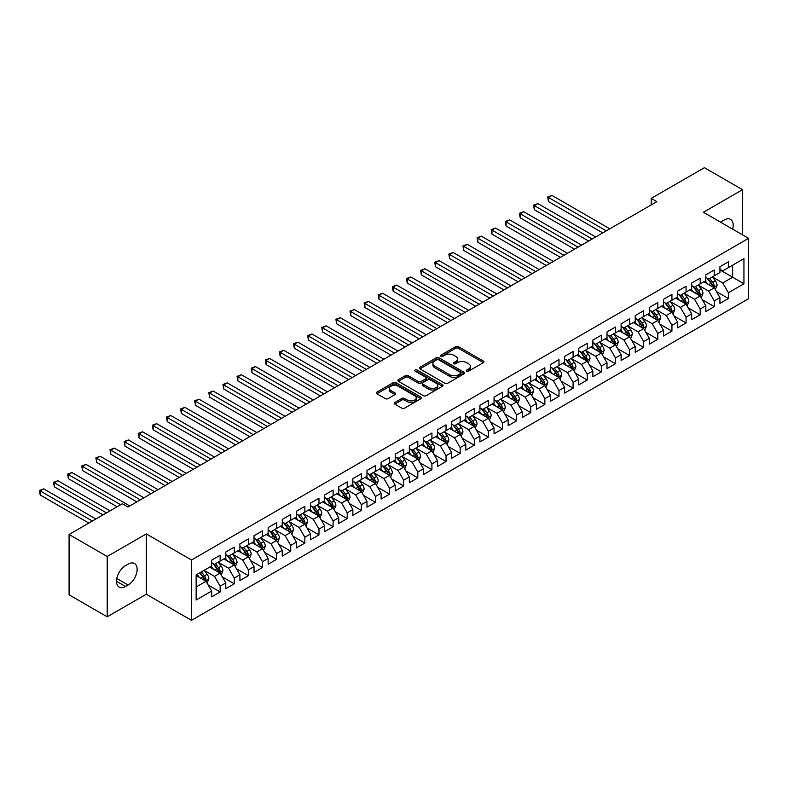<?xml version="1.0" encoding="UTF-8"?>
<svg xmlns="http://www.w3.org/2000/svg" width="788" height="788" viewBox="0 0 788 788"><rect width="100%" height="100%" fill="white"/><g stroke="black" fill="none" stroke-linecap="round" stroke-linejoin="round"><path stroke-width="1.18" d="M466.693 371.158A1.369 0.788 0 0 0 468.633 371.158L483.359 362.657A1.96 1.133 0 0 0 483.93 361.859A1.96 1.133 0 0 0 483.359 361.062L458.409 346.661A1.96 1.133 0 0 0 455.641 346.661L440.916 355.161A1.369 0.788 0 0 0 440.512 355.713A1.369 0.788 0 0 0 440.916 356.274A1.369 0.788 0 0 0 442.856 356.274L444.767 355.181A6.274 3.625 0 0 1 453.632 355.181L455.71 356.373A6.274 3.625 0 0 1 457.552 358.934A6.274 3.625 0 0 1 455.71 361.495L453.809 362.598A1.369 0.788 0 0 0 453.405 363.16A1.369 0.788 0 0 0 453.809 363.721A1.369 0.788 0 0 0 455.75 363.721L457.651 362.618A6.274 3.625 0 0 1 466.516 362.618L468.594 363.82A6.274 3.625 0 0 1 470.436 366.381A6.274 3.625 0 0 1 468.594 368.942L466.693 370.035A1.369 0.788 0 0 0 466.289 370.596A1.369 0.788 0 0 0 466.693 371.158L466.693 370.035M394.808 402.501A1.96 1.133 0 0 0 394.227 403.298A1.96 1.133 0 0 0 394.808 404.106L401.801 408.145A1.96 1.133 0 0 0 404.569 408.145L420.93 398.698A1.96 1.133 0 0 0 421.501 397.901A1.96 1.133 0 0 0 420.93 397.103L395.98 382.702A1.96 1.133 0 0 0 393.212 382.702L376.861 392.138A1.96 1.133 0 0 0 376.28 392.946A1.96 1.133 0 0 0 376.861 393.744L385.312 398.62A1.96 1.133 0 0 0 388.08 398.62L395.084 394.581A1.96 1.133 0 0 0 395.655 393.783A1.96 1.133 0 0 0 395.084 392.985L390.887 390.562A5.24 3.024 0 0 1 389.351 388.425A5.24 3.024 0 0 1 392.591 385.627A5.24 3.024 0 0 1 398.304 386.278L414.724 395.763A5.24 3.024 0 0 1 416.261 397.901A5.24 3.024 0 0 1 413.02 400.698A5.24 3.024 0 0 1 407.307 400.038L404.569 398.462A1.96 1.133 0 0 0 401.801 398.462L394.808 402.501L394.808 404.106M107.198 556.495L107.198 616.817L146.302 594.231L146.302 533.919L107.198 556.495L69.078 534.491L122.307 503.759L127.952 507.019L656.828 201.669L651.183 198.409L651.183 204.929M146.302 533.919L191.484 560.002L748.6 238.35L748.6 298.672L191.484 620.323L191.484 560.002M742.532 234.844L742.532 189.691L703.418 212.267L748.6 238.35M742.532 189.691L704.413 167.677L651.183 198.409M444.905 383.264A1.96 1.133 0 0 0 447.673 383.264L464.024 373.817A1.96 1.133 0 0 0 464.595 373.019A1.96 1.133 0 0 0 464.024 372.222L439.083 357.821A1.96 1.133 0 0 0 436.306 357.821L419.955 367.257A1.96 1.133 0 0 0 419.383 368.055A1.96 1.133 0 0 0 419.955 368.863L444.905 383.264M415.719 371.453A1.369 0.788 0 0 1 417.118 371.65L442.452 386.278L426.121 395.704A1.96 1.133 0 0 1 423.353 395.704L398.403 381.303L398.403 379.698A1.96 1.133 0 0 0 397.832 380.496A1.96 1.133 0 0 0 398.403 381.303M398.403 379.698L405.406 375.659A1.96 1.133 0 0 1 408.174 375.659L418.29 381.5A1.96 1.133 0 0 0 421.068 381.5L425.707 378.821A1.96 1.133 0 0 0 426.278 378.023A1.96 1.133 0 0 0 425.707 377.216L415.178 371.138A1.369 0.788 0 0 1 414.774 370.577A1.369 0.788 0 0 1 415.621 369.848A1.369 0.788 0 0 1 417.118 370.015L442.472 384.662A1.96 1.133 0 0 1 443.053 385.46A1.96 1.133 0 0 1 442.472 386.258L442.472 384.662M719.937 269.9L732.643 277.238L732.643 265.172L743.941 258.651L728.408 267.615L728.408 261.823L719.937 266.718L719.937 272.51L714.292 275.77L714.292 269.979L705.821 274.874L705.821 280.656L700.177 283.916L700.177 278.134L691.706 283.02L691.706 288.812L686.053 292.072L686.053 286.28L677.582 291.176L677.582 296.958L671.937 300.218L671.937 294.436L663.466 299.322L663.466 305.114L657.822 308.374L657.822 302.582L649.351 307.478L649.351 313.26L643.697 316.52L643.697 310.738L635.226 315.624L635.226 321.415L629.582 324.676L629.582 318.884L621.111 323.779L621.111 329.561L615.467 332.822L615.467 327.04L606.996 331.925L606.996 337.717L601.342 340.977L601.342 335.186L592.871 340.081L592.871 345.863L587.227 349.123L587.227 343.341L578.756 348.227L578.756 354.019L573.103 357.279L573.103 351.487L564.632 356.383L564.632 362.165L558.987 365.425L558.987 359.643L550.516 364.529L550.516 370.321L544.872 373.581L544.872 367.789L536.401 372.685L536.401 378.476L530.748 381.737L530.748 375.945L522.277 380.84L522.277 386.622L516.632 389.883L516.632 384.101L508.161 388.986L508.161 394.778L502.517 398.038L502.517 392.247L494.046 397.142L494.046 402.924L488.393 406.184L488.393 400.402L479.922 405.288L479.922 411.08L474.277 414.34L474.277 408.548L465.806 413.444L465.806 419.226L460.162 422.486L460.162 416.704L451.691 421.59L451.691 427.382L446.038 430.642L446.038 424.85L437.567 429.746L437.567 435.528L431.923 438.788L431.923 433.006L423.451 437.892L423.451 443.683L417.807 446.944L417.807 441.152L409.336 446.047L409.336 451.829L403.683 455.09L403.683 449.308L395.212 454.193L395.212 459.985L389.567 463.245L389.567 457.454L381.096 462.349L381.096 468.131L375.452 471.391L375.452 465.609L366.981 470.495L366.981 476.287L361.328 479.547L361.328 473.755L352.857 478.651L352.857 484.443L347.212 487.703L347.212 481.911L338.741 486.797L338.741 492.589L333.097 495.849L333.097 490.057L324.626 494.953L324.626 500.744L318.973 504.005L318.973 498.213L310.502 503.108L310.502 508.89L304.858 512.151L304.858 506.369L296.386 511.254L296.386 517.046L290.733 520.307L290.733 514.515L282.262 519.41L282.262 525.192L276.618 528.452L276.618 522.671L268.147 527.556L268.147 533.348L262.502 536.608L262.502 530.817L254.031 535.712L254.031 541.494L248.378 544.754L248.378 538.972L239.907 543.858L239.907 549.65L234.263 552.91L234.263 547.118L225.792 552.014L225.792 557.796L220.148 561.056L220.148 555.274L211.677 560.16L211.677 565.951L196.143 574.915L196.143 600.023L211.677 591.059L206.023 581.278L196.143 575.565M743.941 258.651L743.941 283.759L728.408 292.722L722.763 282.941L712.529 277.031M716.479 291.619L728.408 298.504L728.408 292.722M728.408 298.504L719.937 303.4L719.937 297.608L714.292 300.868L708.648 291.087L698.404 285.177M702.364 299.775L714.292 306.66L714.292 300.868M714.292 306.66L705.821 311.546L705.821 305.764L700.177 309.024L694.524 299.243L684.289 293.333M688.239 307.921L700.177 314.816L700.177 309.024M700.177 314.816L691.706 319.701L691.706 313.91L686.053 317.17L680.408 307.389L670.174 301.479M674.124 316.077L686.053 322.962L686.053 317.17M686.053 322.962L677.582 327.857L677.582 322.065L671.937 325.326L666.293 315.545L656.049 309.635M660.009 324.223L671.937 331.118L671.937 325.326M671.937 331.118L663.466 336.003L663.466 330.221L657.822 333.482L652.168 323.701L641.934 317.791M645.884 332.378L657.822 339.264L657.822 333.482M657.822 339.264L649.351 344.159L649.351 338.367L643.697 341.628L638.053 331.846L627.819 325.936M631.769 340.524L643.697 347.419L643.697 341.628M643.697 347.419L635.226 352.305L635.226 346.523L629.582 349.783L623.938 340.002L613.694 334.092M617.654 348.68L629.582 355.565L629.582 349.783M629.582 355.565L621.111 360.461L621.111 354.669L615.467 357.929L609.813 348.148L599.579 342.238M603.529 356.826L615.467 363.721L615.467 357.929M615.467 363.721L606.996 368.607L606.996 362.825L601.342 366.085L595.698 356.304L585.464 350.394M589.414 364.982L601.342 371.867L601.342 366.085M601.342 371.867L592.871 376.762L592.871 370.971L587.227 374.231L581.574 364.45L571.339 358.54M575.299 373.138L587.227 380.023L587.227 374.231M587.227 380.023L578.756 384.908L578.756 379.126L573.103 382.387L567.458 372.606L557.224 366.696M561.174 381.284L573.103 388.169L573.103 382.387M573.103 388.169L564.632 393.064L564.632 387.272L558.987 390.533L553.343 380.752L543.109 374.842M547.059 389.439L558.987 396.325L558.987 390.533M558.987 396.325L550.516 401.21L550.516 395.428L544.872 398.689L539.219 388.908L528.984 382.998M532.944 397.585L544.872 404.471L544.872 398.689M544.872 404.471L536.401 409.366L536.401 403.574L530.748 406.835L525.104 397.054L514.869 391.144M518.819 405.741L530.748 412.626L530.748 406.835M530.748 412.626L522.277 417.512L522.277 411.73L516.632 414.99L510.988 405.209L500.754 399.299M504.704 413.887L516.632 420.772L516.632 414.99M516.632 420.772L508.161 425.668L508.161 419.876L502.517 423.136L496.864 413.355L486.629 407.445M490.589 422.043L502.517 428.928L502.517 423.136M502.517 428.928L494.046 433.824L494.046 428.032L488.393 431.292L482.749 421.511L472.514 415.601M476.464 430.189L488.393 437.084L488.393 431.292M488.393 437.084L479.922 441.969L479.922 436.188L474.277 439.448L468.633 429.657L458.389 423.757M462.349 438.345L474.277 445.23L474.277 439.448M474.277 445.23L465.806 450.125L465.806 444.334L460.162 447.594L454.509 437.813L444.274 431.903M448.234 446.491L460.162 453.386L460.162 447.594M460.162 453.386L451.691 458.271L451.691 452.489L446.038 455.75L440.394 445.969L430.159 440.059M434.109 454.646L446.038 461.532L446.038 455.75M446.038 461.532L437.567 466.427L437.567 460.635L431.923 463.896L426.278 454.115L416.034 448.205M419.994 462.792L431.923 469.687L431.923 463.896M431.923 469.687L423.451 474.573L423.451 468.791L417.807 472.051L412.154 462.27L401.919 456.36M405.869 470.948L417.807 477.833L417.807 472.051M417.807 477.833L409.336 482.729L409.336 476.937L403.683 480.197L398.038 470.416L387.804 464.506M391.754 479.104L403.683 485.989L403.683 480.197M403.683 485.989L395.212 490.875L395.212 485.093L389.567 488.353L383.923 478.572L373.679 472.662M377.639 487.25L389.567 494.135L389.567 488.353M389.567 494.135L381.096 499.031L381.096 493.239L375.452 496.499L369.799 486.718L359.564 480.808M363.514 495.406L375.452 502.291L375.452 496.499M375.452 502.291L366.981 507.176L366.981 501.395L361.328 504.655L355.684 494.874L345.449 488.964M349.399 503.552L361.328 510.437L361.328 504.655M361.328 510.437L352.857 515.332L352.857 509.54L347.212 512.801L341.568 503.02L331.324 497.11M335.284 511.707L347.212 518.593L347.212 512.801M347.212 518.593L338.741 523.478L338.741 517.696L333.097 520.957L327.444 511.176L317.209 505.266M321.159 519.853L333.097 526.739L333.097 520.957M333.097 526.739L324.626 531.634L324.626 525.842L318.973 529.103L313.329 519.322L303.094 513.412M307.044 528.009L318.973 534.894L318.973 529.103M318.973 534.894L310.502 539.79L310.502 533.998L304.858 537.258L299.204 527.477L288.969 521.567M292.929 536.155L304.858 543.05L304.858 537.258M304.858 543.05L296.386 547.936L296.386 542.144L290.733 545.414L285.089 535.623L274.854 529.713M278.804 544.311L290.733 551.196L290.733 545.414M290.733 551.196L282.262 556.092L282.262 550.3L276.618 553.56L270.974 543.779L260.739 537.869M264.689 552.457L276.618 559.352L276.618 553.56M276.618 559.352L268.147 564.238L268.147 558.456L262.502 561.716L256.849 551.935L246.614 546.025M250.574 560.613L262.502 567.498L262.502 561.716M262.502 567.498L254.031 572.393L254.031 566.602L248.378 569.862L242.734 560.081L232.499 554.171M236.449 568.759L248.378 575.654L248.378 569.862M248.378 575.654L239.907 580.539L239.907 574.757L234.263 578.018L228.618 568.237L218.384 562.327M222.334 576.915L234.263 583.8L234.263 578.018M234.263 583.8L225.792 588.695L225.792 582.903L220.148 586.164L214.494 576.383L204.259 570.473M208.219 585.06L220.148 591.955L220.148 586.164M220.148 591.955L211.677 596.841L211.677 591.059M211.677 562.691L214.494 564.316L220.148 561.056M196.143 586.981L206.023 581.278M225.792 554.535L228.618 556.17L234.263 552.91M214.494 576.383L220.148 573.122L209.697 567.094M225.792 582.903L220.148 573.122M239.907 546.389L242.734 548.015L248.378 544.754M228.618 568.237L234.263 564.976L223.812 558.938M239.907 574.757L234.263 564.976M254.031 538.234L256.849 539.869L262.502 536.608M242.734 560.081L248.378 556.82L237.937 550.792M254.031 566.602L248.378 556.82M268.147 530.088L270.974 531.713L276.618 528.452M256.849 551.935L262.502 548.675L252.052 542.636M268.147 558.456L262.502 548.675M282.262 521.932L285.089 523.567L290.733 520.307M270.974 543.779L276.618 540.519L266.167 534.491M282.262 550.3L276.618 540.519M296.386 513.786L299.204 515.411L304.858 512.151M285.089 535.623L290.733 532.363L280.292 526.335M296.386 542.144L290.733 532.363M310.502 505.63L313.329 507.265L318.973 504.005M299.204 527.477L304.858 524.217L294.407 518.189M310.502 533.998L304.858 524.217M324.626 497.484L327.444 499.109L333.097 495.849M313.329 519.322L318.973 516.061L308.522 510.033M324.626 525.842L318.973 516.061M338.741 489.328L341.568 490.963L347.212 487.703M327.444 511.176L333.097 507.915L322.647 501.877M338.741 517.696L333.097 507.915M352.857 481.173L355.684 482.808L361.328 479.547M341.568 503.02L347.212 499.759L336.762 493.731M352.857 509.54L347.212 499.759M366.981 473.027L369.799 474.652L375.452 471.391M355.684 494.874L361.328 491.613L350.887 485.575M366.981 501.395L361.328 491.613M381.096 464.871L383.923 466.506L389.567 463.245M369.799 486.718L375.452 483.458L365.002 477.429M381.096 493.239L375.452 483.458M395.212 456.725L398.038 458.35L403.683 455.09M383.923 478.572L389.567 475.312L379.117 469.274M395.212 485.093L389.567 475.312M409.336 448.569L412.154 450.204L417.807 446.944M398.038 470.416L403.683 467.156L393.242 461.128M409.336 476.937L403.683 467.156M423.451 440.423L426.278 442.048L431.923 438.788M412.154 462.27L417.807 459.01L407.357 452.972M423.451 468.791L417.807 459.01M437.567 432.267L440.394 433.902L446.038 430.642M426.278 454.115L431.923 450.854L421.472 444.826M437.567 460.635L431.923 450.854M451.691 424.121L454.509 425.747L460.162 422.486M440.394 445.969L446.038 442.708L435.597 436.67M451.691 452.489L446.038 442.708M465.806 415.966L468.633 417.601L474.277 414.34M454.509 437.813L460.162 434.552L449.712 428.524M465.806 444.334L460.162 434.552M479.922 407.82L482.749 409.445L488.393 406.184M468.633 429.657L474.277 426.397L463.827 420.368M479.922 436.188L474.277 426.397M494.046 399.664L496.864 401.299L502.517 398.038M482.749 421.511L488.393 418.251L477.952 412.222M494.046 428.032L488.393 418.251M508.161 391.518L510.988 393.143L516.632 389.883M496.864 413.355L502.517 410.095L492.067 404.067M508.161 419.876L502.517 410.095M522.277 383.362L525.104 384.997L530.748 381.737M510.988 405.209L516.632 401.949L506.182 395.911M522.277 411.73L516.632 401.949M536.401 375.216L539.219 376.841L544.872 373.581M525.104 397.054L530.748 393.793L520.307 387.765M536.401 403.574L530.748 393.793M550.516 367.06L553.343 368.685L558.987 365.425M539.219 388.908L544.872 385.647L534.422 379.609M550.516 395.428L544.872 385.647M564.632 358.904L567.458 360.54L573.103 357.279M553.343 380.752L558.987 377.491L548.537 371.463M564.632 387.272L558.987 377.491M578.756 350.759L581.574 352.384L587.227 349.123M567.458 372.606L573.103 369.345L562.662 363.307M578.756 379.126L573.103 369.345M592.871 342.603L595.698 344.238L601.342 340.977M581.574 364.45L587.227 361.19L576.777 355.161M592.871 370.971L587.227 361.19M606.996 334.457L609.813 336.082L615.467 332.822M595.698 356.304L601.342 353.044L590.892 347.006M606.996 362.825L601.342 353.044M621.111 326.301L623.938 327.936L629.582 324.676M609.813 348.148L615.467 344.888L605.017 338.86M621.111 354.669L615.467 344.888M635.226 318.155L638.053 319.78L643.697 316.52M623.938 340.002L629.582 336.742L619.132 330.704M635.226 346.523L629.582 336.742M649.351 309.999L652.168 311.634L657.822 308.374M638.053 331.846L643.697 328.586L633.256 322.558M649.351 338.367L643.697 328.586M663.466 301.853L666.293 303.478L671.937 300.218M652.168 323.701L657.822 320.43L647.372 314.402M663.466 330.221L657.822 320.43M677.582 293.697L680.408 295.333L686.053 292.072M666.293 315.545L671.937 312.284L661.487 306.256M677.582 322.065L671.937 312.284M691.706 285.551L694.524 287.177L700.177 283.916M680.408 307.389L686.053 304.129L675.611 298.1M691.706 313.91L686.053 304.129M705.821 277.396L708.648 279.031L714.292 275.77M694.524 299.243L700.177 295.983L689.727 289.945M705.821 305.764L700.177 295.983M719.937 269.25L722.763 270.875L728.408 267.615M708.648 291.087L714.292 287.827L703.842 281.799M719.937 297.608L714.292 287.827M69.078 534.491L69.078 594.802L107.198 616.817M146.302 594.231L191.484 620.323M722.763 282.941L732.643 277.238L743.941 283.759M732.653 229.15A12.775 7.378 120 0 0 730.565 219.379A12.775 7.378 120 0 0 724.172 220.01L721.631 221.477A12.775 7.378 120 0 0 720.567 222.167M125.548 565.626A12.775 7.378 120 0 0 117.205 576.885A12.775 7.378 120 0 0 119.165 587.129A12.775 7.378 120 0 0 125.548 586.489L128.089 585.021A12.775 7.378 120 0 0 136.442 573.763A12.775 7.378 120 0 0 134.482 563.528A12.775 7.378 120 0 0 128.089 564.159L125.548 565.626M467.245 371.355L468.594 370.567A6.274 3.625 0 0 0 470.436 368.006L470.436 366.381M457.552 358.934L457.552 360.569A6.274 3.625 0 0 1 455.71 363.13L454.351 363.908M483.359 361.062L483.359 362.657L458.409 348.286A1.96 1.133 0 0 0 455.641 348.286L441.467 356.471M464.004 373.837L439.083 359.446A1.96 1.133 0 0 0 436.306 359.446L419.984 368.873M460.556 373.581A1.369 0.788 0 0 0 460.96 373.019A1.369 0.788 0 0 0 460.556 372.458L438.67 359.82A1.369 0.788 0 0 0 436.729 359.82L434.72 360.973A6.274 3.625 0 0 0 432.878 363.534A6.274 3.625 0 0 0 434.72 366.095L449.682 374.743A6.274 3.625 0 0 0 458.547 374.743L460.556 373.581L460.556 375.206A1.369 0.788 0 0 0 460.96 374.645L460.96 373.019M432.878 363.534L432.878 365.169A6.274 3.625 0 0 0 434.72 367.73L434.72 366.095M460.556 375.206L458.547 376.369A6.274 3.625 0 0 1 449.682 376.369L434.72 367.73M398.433 381.313L405.406 377.294L405.406 375.659M426.278 378.023L426.278 379.649A1.96 1.133 0 0 1 425.707 380.446L421.068 383.135A1.96 1.133 0 0 1 418.29 383.135L408.174 377.294A1.96 1.133 0 0 0 405.406 377.294M428.79 387.558A5.24 3.024 0 0 0 434.503 388.218A5.24 3.024 0 0 0 437.744 385.421A5.24 3.024 0 0 0 436.207 383.283L430.415 379.944A1.96 1.133 0 0 0 427.648 379.944L423.008 382.623A1.96 1.133 0 0 0 422.427 383.421A1.96 1.133 0 0 0 423.008 384.219L428.79 387.558L428.79 389.193A5.24 3.024 0 0 0 434.503 389.843A5.24 3.024 0 0 0 437.744 387.056L437.744 385.421M422.427 383.421L422.427 385.046A1.96 1.133 0 0 0 423.008 385.854L423.008 384.219M428.79 389.193L423.008 385.854M416.261 397.901L416.261 399.536A5.24 3.024 0 0 1 413.02 402.333A5.24 3.024 0 0 1 407.307 401.673L404.569 400.097A1.96 1.133 0 0 0 401.801 400.097L394.827 404.116M389.351 388.425L389.351 390.05A5.24 3.024 0 0 0 390.887 392.188L390.887 390.562M395.054 394.601L390.887 392.188M420.9 398.718L395.98 384.327A1.96 1.133 0 0 0 393.212 384.327L376.881 393.754L376.861 392.138M715.337 289.639L717.09 285.364A5.289 3.054 -120 0 0 715.396 280.863L712.401 276.864M707.624 283.976L705.339 280.932M609.813 228.816L551.974 195.424L548.438 197.453L548.438 201.531L602.751 232.893M713.298 287.256L714.233 285.591A5.289 3.054 -120 0 0 712.716 282.409L709.712 278.41M708.008 278.656L711.712 283.601A2.699 1.556 60 0 1 712.194 284.419L714.233 285.591M707.072 278.125L711.022 283.394A5.289 3.054 60 0 1 712.539 286.576L712.648 286.881M548.438 201.531L547.67 197.01L606.287 230.854M547.67 197.01L551.974 195.424M701.221 297.795L702.965 293.52A5.289 3.054 -120 0 0 701.281 289.019L698.276 285.01M693.499 292.131L691.224 289.088M595.698 236.961L537.849 203.57L534.323 205.609L534.323 209.687L588.636 241.039M699.173 295.401L700.108 293.747A5.289 3.054 -120 0 0 698.601 290.565L695.597 286.556M693.883 286.812L697.587 291.757A2.699 1.556 60 0 1 698.079 292.575L700.108 293.747M692.957 286.271L696.907 291.54A5.289 3.054 60 0 1 698.414 294.722L698.523 295.027M534.323 209.687L533.545 205.156L592.162 239M533.545 205.156L537.849 203.57M687.097 305.941L688.85 301.666A5.289 3.054 -120 0 0 687.166 297.165L684.161 293.166M679.384 300.277L677.099 297.234M581.574 245.117L523.734 211.726L520.208 213.765L520.208 217.833L574.521 249.195M685.058 303.557L685.993 301.893A5.289 3.054 -120 0 0 684.476 298.711L681.482 294.712M679.768 294.958L683.472 299.903A2.699 1.556 60 0 1 683.964 300.721L685.993 301.893M678.832 294.426L682.782 299.696A5.289 3.054 60 0 1 684.299 302.878L684.408 303.183M520.208 217.833L519.43 213.312L578.047 247.156M519.43 213.312L523.734 211.726M672.982 314.097L674.735 309.822A5.289 3.054 -120 0 0 673.041 305.32L670.046 301.311M665.269 308.433L662.984 305.389M567.458 253.273L509.619 219.872L506.083 221.911L506.083 225.989L560.396 257.341M670.943 311.713L671.878 310.048A5.289 3.054 -120 0 0 670.361 306.867L667.357 302.858M665.653 303.114L669.357 308.059A2.699 1.556 60 0 1 669.839 308.876L671.878 310.048M664.717 302.572L668.667 307.842A5.289 3.054 60 0 1 670.184 311.024L670.293 311.329M506.083 225.989L505.315 221.467L563.932 255.302M505.315 221.467L509.619 219.872M658.866 322.243L660.61 317.978A5.289 3.054 -120 0 0 658.926 313.466L655.921 309.467M651.144 316.579L648.869 313.535M553.343 261.419L495.494 228.028L491.968 230.066L491.968 234.134L546.281 265.497M656.818 319.859L657.753 318.194A5.289 3.054 -120 0 0 656.246 315.013L653.242 311.014M651.528 311.26L655.232 316.205A2.699 1.556 60 0 1 655.724 317.022L657.753 318.194M650.602 310.728L654.552 315.998A5.289 3.054 60 0 1 656.059 319.179L656.168 319.485M491.968 234.134L491.19 229.613L549.807 263.458M491.19 229.613L495.494 228.028M644.742 330.399L646.495 326.124A5.289 3.054 -120 0 0 644.811 321.622L641.806 317.613M637.029 324.735L634.744 321.691M539.219 269.575L481.379 236.173L477.853 238.212L477.853 242.29L532.166 273.643M642.703 328.015L643.638 326.35A5.289 3.054 -120 0 0 642.121 323.169L639.127 319.16M637.413 319.416L641.117 324.361A2.699 1.556 60 0 1 641.609 325.178L643.638 326.35M636.477 318.874L640.427 324.144A5.289 3.054 60 0 1 641.944 327.325L642.053 327.631M477.853 242.29L477.075 237.769L535.692 271.614M477.075 237.769L481.379 236.173M630.627 338.544L632.38 334.279A5.289 3.054 -120 0 0 630.686 329.768L627.691 325.769M622.904 332.881L620.629 329.847M525.104 277.721L467.264 244.329L463.728 246.368L463.728 250.436L518.041 281.799M628.588 336.161L629.523 334.506A5.289 3.054 -120 0 0 628.006 331.315L625.002 327.315M623.298 327.562L627.002 332.506A2.699 1.556 60 0 1 627.484 333.324L629.523 334.506M622.362 327.03L626.312 332.3A5.289 3.054 60 0 1 627.829 335.481L627.928 335.786M463.728 250.436L462.95 245.915L521.577 279.76M462.95 245.915L467.264 244.329M616.511 346.7L618.255 342.425A5.289 3.054 -120 0 0 616.571 337.924L613.566 333.915M608.789 341.037L606.514 337.993M510.988 285.877L453.139 252.475L449.613 254.514L449.613 258.592L503.926 289.945M614.463 344.317L615.398 342.652A5.289 3.054 -120 0 0 613.891 339.47L610.887 335.471M609.173 335.718L612.877 340.662A2.699 1.556 60 0 1 613.369 341.48L615.398 342.652M608.247 335.176L612.197 340.446A5.289 3.054 60 0 1 613.704 343.627L613.813 343.932M449.613 258.592L448.835 254.071L507.452 287.916M448.835 254.071L453.139 252.475M602.387 354.846L604.14 350.581A5.289 3.054 -120 0 0 602.446 346.07L599.451 342.071M594.674 349.192L592.389 346.149M496.864 294.022L439.024 260.631L435.498 262.67L435.498 266.748L489.811 298.1M600.348 352.463L601.283 350.808A5.289 3.054 -120 0 0 599.766 347.626L596.772 343.617M595.058 343.864L598.762 348.808A2.699 1.556 60 0 1 599.254 349.636L601.283 350.808M594.122 343.332L598.072 348.601A5.289 3.054 60 0 1 599.589 351.783L599.698 352.088M435.498 266.748L434.72 262.217L493.337 296.061M434.72 262.217L439.024 260.631M588.272 363.002L590.025 358.727A5.289 3.054 -120 0 0 588.331 354.226L585.336 350.217M580.549 357.338L578.274 354.295M482.749 302.178L424.909 268.777L421.373 270.816L421.373 274.894L475.686 306.256M586.233 360.618L587.168 358.954A5.289 3.054 -120 0 0 585.651 355.772L582.647 351.773M580.943 352.019L584.647 356.964A2.699 1.556 60 0 1 585.129 357.782L587.168 358.954M580.007 351.478L583.957 356.747A5.289 3.054 60 0 1 585.474 359.929L585.573 360.244M421.373 274.894L420.595 270.373L479.222 304.217M420.595 270.373L424.909 268.777M574.156 371.148L575.9 366.883A5.289 3.054 -120 0 0 574.216 362.372L571.211 358.373M566.434 365.494L564.159 362.45M468.633 310.324L410.784 276.933L407.258 278.972L407.258 283.05L461.571 314.402M572.108 368.764L573.043 367.109A5.289 3.054 -120 0 0 571.527 363.928L568.532 359.919M566.818 360.165L570.522 365.11A2.699 1.556 60 0 1 571.014 365.937L573.043 367.109M565.892 359.633L569.832 364.903A5.289 3.054 60 0 1 571.349 368.085L571.458 368.39M407.258 283.05L406.48 278.519L465.097 312.363M406.48 278.519L410.784 276.933M560.032 379.304L561.785 375.029A5.289 3.054 -120 0 0 560.091 370.527L557.096 366.519M552.319 373.64L550.034 370.596M454.509 318.48L396.669 285.079L393.143 287.118L393.143 291.196L447.456 322.558M557.993 376.92L558.928 375.255A5.289 3.054 -120 0 0 557.411 372.074L554.417 368.075M552.703 368.321L556.407 373.266A2.699 1.556 60 0 1 556.899 374.083L558.928 375.255M551.767 367.779L555.717 373.049A5.289 3.054 60 0 1 557.234 376.24L557.343 376.546M393.143 291.196L392.365 286.674L450.982 320.519M392.365 286.674L396.669 285.079M545.917 387.46L547.67 383.185A5.289 3.054 -120 0 0 545.976 378.673L542.981 374.674M538.194 381.796L535.919 378.752M440.394 326.626L382.554 293.234L379.018 295.273L379.018 299.351L433.331 330.704M543.878 385.066L544.813 383.411A5.289 3.054 -120 0 0 543.296 380.23L540.292 376.221M538.578 376.477L542.292 381.422A2.699 1.556 60 0 1 542.774 382.239L544.813 383.411M537.652 375.935L541.602 381.205A5.289 3.054 60 0 1 543.119 384.386L543.218 384.692M379.018 299.351L378.24 294.82L436.867 328.665M378.24 294.82L382.554 293.234M531.792 395.606L533.545 391.331A5.289 3.054 -120 0 0 531.861 386.829L528.856 382.82M524.079 389.942L521.804 386.898M426.278 334.782L368.429 301.39L364.903 303.419L364.903 307.497L419.216 338.86M529.753 393.222L530.688 391.557A5.289 3.054 -120 0 0 529.172 388.376L526.177 384.377M524.463 384.623L528.167 389.567A2.699 1.556 60 0 1 528.659 390.385L530.688 391.557M523.537 384.091L527.477 389.351A5.289 3.054 60 0 1 528.994 392.542L529.103 392.848M364.903 307.497L364.125 302.976L422.742 336.821M364.125 302.976L368.429 301.39M517.677 403.761L519.43 399.486A5.289 3.054 -120 0 0 517.736 394.975L514.741 390.976M509.964 398.098L507.679 395.054M412.154 342.928L354.314 309.536L350.788 311.575L350.788 315.653L405.101 347.006M515.638 401.368L516.573 399.713A5.289 3.054 -120 0 0 515.056 396.531L512.062 392.522M510.348 392.779L514.052 397.723A2.699 1.556 60 0 1 514.544 398.541L516.573 399.713M509.412 392.237L513.362 397.507A5.289 3.054 60 0 1 514.879 400.688L514.988 400.994M350.788 315.653L350.01 311.122L408.627 344.967M350.01 311.122L354.314 309.536M503.562 411.907L505.305 407.632A5.289 3.054 -120 0 0 503.621 403.131L500.626 399.132M495.839 406.244L493.564 403.2M398.038 351.084L340.199 317.692L336.663 319.731L336.663 323.799L390.976 355.161M501.513 409.524L502.449 407.859A5.289 3.054 -120 0 0 500.941 404.677L497.937 400.678M496.223 400.925L499.927 405.869A2.699 1.556 60 0 1 500.419 406.687L502.449 407.859M495.297 400.393L499.247 405.662A5.289 3.054 60 0 1 500.754 408.844L500.863 409.149M336.663 323.799L335.885 319.278L394.512 353.123M335.885 319.278L340.199 317.692M489.437 420.063L491.19 415.788A5.289 3.054 -120 0 0 489.506 411.287L486.501 407.278M481.724 414.399L479.449 411.356M383.923 359.239L326.074 325.838L322.548 327.877L322.548 331.955L376.861 363.307M487.398 417.67L488.333 416.015A5.289 3.054 -120 0 0 486.817 412.833L483.822 408.824M482.108 409.08L485.812 414.025A2.699 1.556 60 0 1 486.304 414.843L488.333 416.015M481.182 408.539L485.122 413.808A5.289 3.054 60 0 1 486.639 416.99L486.748 417.295M322.548 331.955L321.77 327.434L380.387 361.268M321.77 327.434L326.074 325.838M475.322 428.209L477.075 423.944A5.289 3.054 -120 0 0 475.381 419.433L472.386 415.434M467.609 422.545L465.324 419.502M369.799 367.385L311.959 333.994L308.423 336.033L308.423 340.101L362.746 371.463M473.283 425.825L474.218 424.161A5.289 3.054 -120 0 0 472.701 420.979L469.707 416.98M467.993 417.226L471.697 422.171A2.699 1.556 60 0 1 472.189 422.989L474.218 424.161M467.057 416.694L471.007 421.964A5.289 3.054 60 0 1 472.524 425.146L472.633 425.451M308.423 340.101L307.655 335.58L366.272 369.424M307.655 335.58L311.959 333.994M461.207 436.365L462.95 432.09A5.289 3.054 -120 0 0 461.266 427.589L458.271 423.58M453.484 430.701L451.209 427.657M355.684 375.541L297.834 342.14L294.308 344.179L294.308 348.257L348.621 379.609M459.158 433.981L460.094 432.316A5.289 3.054 -120 0 0 458.586 429.135L455.582 425.126M453.868 425.382L457.572 430.327A2.699 1.556 60 0 1 458.064 431.144L460.094 432.316M452.942 424.84L456.892 430.11A5.289 3.054 60 0 1 458.399 433.292L458.508 433.597M294.308 348.257L293.53 343.735L352.147 377.58M293.53 343.735L297.834 342.14M447.082 444.511L448.835 440.246A5.289 3.054 -120 0 0 447.151 435.734L444.146 431.735M439.369 438.847L437.084 435.803M341.559 383.687L283.719 350.296L280.193 352.334L280.193 356.403L334.506 387.765M445.043 442.127L445.978 440.462A5.289 3.054 -120 0 0 444.462 437.281L441.467 433.282M439.753 433.528L443.457 438.473A2.699 1.556 60 0 1 443.949 439.29L445.978 440.462M438.827 432.996L442.767 438.266A5.289 3.054 60 0 1 444.284 441.447L444.393 441.753M280.193 356.403L279.415 351.881L338.032 385.726M279.415 351.881L283.719 350.296M432.967 452.667L434.72 448.392A5.289 3.054 -120 0 0 433.026 443.89L430.031 439.881M425.254 447.003L422.969 443.959M327.444 391.843L269.604 358.441L266.068 360.48L266.068 364.558L320.381 395.911M430.928 450.283L431.863 448.618A5.289 3.054 -120 0 0 430.346 445.437L427.342 441.428M425.638 441.684L429.342 446.629A2.699 1.556 60 0 1 429.824 447.446L431.863 448.618M424.702 441.142L428.652 446.412A5.289 3.054 60 0 1 430.169 449.593L430.278 449.899M266.068 364.558L265.3 360.037L323.917 393.882M265.3 360.037L269.604 358.441M418.852 460.813L420.595 456.548A5.289 3.054 -120 0 0 418.911 452.036L415.906 448.037M411.129 455.159L408.854 452.115M313.329 399.989L255.479 366.597L251.953 368.636L251.953 372.714L306.266 404.067M416.803 458.429L417.739 456.774A5.289 3.054 -120 0 0 416.231 453.583L413.227 449.584M411.513 449.83L415.217 454.774A2.699 1.556 60 0 1 415.709 455.592L417.739 456.774M410.587 449.298L414.537 454.568A5.289 3.054 60 0 1 416.044 457.749L416.153 458.055M251.953 372.714L251.175 368.183L309.792 402.028M251.175 368.183L255.479 366.597M404.727 468.968L406.48 464.693A5.289 3.054 -120 0 0 404.796 460.192L401.791 456.183M397.014 463.305L394.729 460.261M299.204 408.145L241.364 374.743L237.838 376.782L237.838 380.86L292.151 412.222M402.688 466.585L403.623 464.92A5.289 3.054 -120 0 0 402.107 461.738L399.112 457.739M397.398 457.986L401.102 462.93A2.699 1.556 60 0 1 401.594 463.748L403.623 464.92M396.462 457.444L400.412 462.714A5.289 3.054 60 0 1 401.929 465.895L402.038 466.21M237.838 380.86L237.06 376.339L295.677 410.184M237.06 376.339L241.364 374.743M390.612 477.114L392.365 472.849A5.289 3.054 -120 0 0 390.671 468.338L387.676 464.339M382.899 471.46L380.614 468.417M285.089 416.291L227.249 382.899L223.713 384.938L223.713 389.016L278.026 420.368M388.573 474.731L389.508 473.076A5.289 3.054 -120 0 0 387.991 469.894L384.987 465.885M383.283 466.132L386.987 471.076A2.699 1.556 60 0 1 387.469 471.904L389.508 473.076M382.347 465.6L386.297 470.869A5.289 3.054 60 0 1 387.814 474.051L387.923 474.356M223.713 389.016L222.945 384.485L281.562 418.329M222.945 384.485L227.249 382.899M376.497 485.27L378.24 480.995A5.289 3.054 -120 0 0 376.556 476.494L373.551 472.485M368.774 479.606L366.499 476.563M270.974 424.446L213.124 391.045L209.598 393.084L209.598 397.162L263.911 428.524M374.448 482.886L375.384 481.222A5.289 3.054 -120 0 0 373.876 478.04L370.872 474.041M369.158 474.287L372.862 479.232A2.699 1.556 60 0 1 373.354 480.05L375.384 481.222M368.232 473.746L372.182 479.015A5.289 3.054 60 0 1 373.689 482.197L373.798 482.512M209.598 397.162L208.82 392.641L267.437 426.485M208.82 392.641L213.124 391.045M362.372 493.416L364.125 489.151A5.289 3.054 -120 0 0 362.441 484.64L359.436 480.641M354.659 487.762L352.374 484.719M256.849 432.592L199.009 399.201L195.483 401.24L195.483 405.318L249.796 436.67M360.333 491.032L361.268 489.378A5.289 3.054 -120 0 0 359.752 486.196L356.757 482.187M355.043 482.433L358.747 487.388A2.699 1.556 60 0 1 359.239 488.205L361.268 489.378M354.108 481.901L358.057 487.171A5.289 3.054 60 0 1 359.574 490.353L359.683 490.658M195.483 405.318L194.705 400.787L253.322 434.631M194.705 400.787L199.009 399.201M348.257 501.572L350.01 497.297A5.289 3.054 -120 0 0 348.316 492.796L345.321 488.787M340.534 495.908L338.259 492.864M242.734 440.748L184.894 407.357L181.358 409.386L181.358 413.464L235.671 444.826M346.218 499.188L347.153 497.524A5.289 3.054 -120 0 0 345.636 494.342L342.632 490.343M340.928 490.589L344.632 495.534A2.699 1.556 60 0 1 345.114 496.351L347.153 497.524M339.992 490.047L343.942 495.317A5.289 3.054 60 0 1 345.459 498.509L345.558 498.814M181.358 413.464L180.58 408.942L239.207 442.787M180.58 408.942L184.894 407.357M334.142 509.728L335.885 505.453A5.289 3.054 -120 0 0 334.201 500.941L331.196 496.942M326.419 504.064L324.144 501.02M228.618 448.894L170.769 415.503L167.243 417.541L167.243 421.619L221.556 452.972M332.093 507.334L333.029 505.679A5.289 3.054 -120 0 0 331.521 502.498L328.517 498.489M326.803 498.745L330.507 503.69A2.699 1.556 60 0 1 330.999 504.507L333.029 505.679M325.877 498.203L329.827 503.473A5.289 3.054 60 0 1 331.334 506.654L331.443 506.96M167.243 421.619L166.465 417.088L225.082 450.933M166.465 417.088L170.769 415.503M320.017 517.874L321.77 513.599A5.289 3.054 -120 0 0 320.086 509.097L317.081 505.098M312.304 512.21L310.019 509.166M214.494 457.05L156.654 423.658L153.128 425.687L153.128 429.765L207.441 461.128M317.978 515.49L318.913 513.825A5.289 3.054 -120 0 0 317.397 510.644L314.402 506.645M312.688 506.891L316.392 511.836A2.699 1.556 60 0 1 316.884 512.653L318.913 513.825M311.752 506.359L315.702 511.629A5.289 3.054 60 0 1 317.219 514.81L317.328 515.116M153.128 429.765L152.35 425.244L210.967 459.089M152.35 425.244L156.654 423.658M305.902 526.029L307.655 521.755A5.289 3.054 -120 0 0 305.961 517.253L302.966 513.244M298.179 520.366L295.904 517.322M200.379 465.206L142.539 431.804L139.003 433.843L139.003 437.921L193.316 469.274M303.863 523.636L304.798 521.981A5.289 3.054 -120 0 0 303.281 518.8L300.277 514.791M298.573 515.047L302.277 519.991A2.699 1.556 60 0 1 302.759 520.809L304.798 521.981M297.637 514.505L301.587 519.775A5.289 3.054 60 0 1 303.104 522.956L303.203 523.262M139.003 437.921L138.225 433.4L196.852 467.235M138.225 433.4L142.539 431.804M291.787 534.175L293.53 529.9A5.289 3.054 -120 0 0 291.846 525.399L288.841 521.4M284.064 528.512L281.789 525.468M186.263 473.352L128.414 439.96L124.888 441.999L124.888 446.067L179.201 477.429M289.738 531.792L290.674 530.127A5.289 3.054 -120 0 0 289.157 526.945L286.162 522.946M284.448 523.193L288.152 528.137A2.699 1.556 60 0 1 288.644 528.955L290.674 530.127M283.522 522.661L287.462 527.93A5.289 3.054 60 0 1 288.979 531.112L289.088 531.417M124.888 446.067L124.11 441.546L182.727 475.391M124.11 441.546L128.414 439.96M277.662 542.331L279.415 538.056A5.289 3.054 -120 0 0 277.721 533.555L274.726 529.546M269.949 536.667L267.664 533.624M172.139 481.507L114.299 448.106L110.773 450.145L110.773 454.223L165.086 485.575M275.623 539.947L276.558 538.283A5.289 3.054 -120 0 0 275.042 535.101L272.047 531.092M270.333 531.348L274.037 536.293A2.699 1.556 60 0 1 274.529 537.111L276.558 538.283M269.397 530.807L273.347 536.076A5.289 3.054 60 0 1 274.864 539.258L274.973 539.563M110.773 454.223L109.995 449.702L168.612 483.536M109.995 449.702L114.299 448.106M263.547 550.477L265.3 546.212A5.289 3.054 -120 0 0 263.606 541.701L260.611 537.702M255.824 544.813L253.549 541.77M158.024 489.653L100.184 456.262L96.648 458.301L96.648 462.369L150.961 493.731M261.508 548.093L262.443 546.429A5.289 3.054 -120 0 0 260.926 543.247L257.922 539.248M256.208 539.494L259.922 544.439A2.699 1.556 60 0 1 260.404 545.257L262.443 546.429M255.282 538.962L259.232 544.232A5.289 3.054 60 0 1 260.749 547.414L260.848 547.719M96.648 462.369L95.87 457.848L154.497 491.692M95.87 457.848L100.184 456.262M249.432 558.633L251.175 554.358A5.289 3.054 -120 0 0 249.491 549.857L246.486 545.848M241.709 552.969L239.434 549.925M143.909 497.809L86.059 464.408L82.533 466.447L82.533 470.525L136.846 501.877M247.383 556.249L248.319 554.585A5.289 3.054 -120 0 0 246.802 551.403L243.807 547.394M242.093 547.65L245.797 552.595A2.699 1.556 60 0 1 246.289 553.412L248.319 554.585M241.167 547.108L245.107 552.378A5.289 3.054 60 0 1 246.624 555.56L246.733 555.865M82.533 470.525L81.755 466.004L140.372 499.848M81.755 466.004L86.059 464.408M235.307 566.779L237.06 562.514A5.289 3.054 -120 0 0 235.366 558.002L232.371 554.003M227.594 561.125L225.309 558.081M129.784 505.955L71.944 472.564L68.418 474.603L68.418 478.671L117.077 506.773M233.268 564.395L234.203 562.74A5.289 3.054 -120 0 0 232.687 559.549L229.692 555.55M227.978 555.796L231.682 560.741A2.699 1.556 60 0 1 232.174 561.558L234.203 562.74M227.042 555.264L230.992 560.534A5.289 3.054 60 0 1 232.509 563.715L232.618 564.021M68.418 478.671L67.64 474.149L120.613 504.734M67.64 474.149L71.944 472.564M221.192 574.935L222.935 570.66A5.289 3.054 -120 0 0 221.251 566.158L218.256 562.149M213.469 569.271L211.194 566.227M110.025 510.851L57.829 480.71L54.293 482.749L54.293 486.826L102.962 514.919M219.153 572.551L220.079 570.886A5.289 3.054 -120 0 0 218.572 567.705L215.567 563.706M213.853 563.952L217.567 568.897A2.699 1.556 60 0 1 218.049 569.714L220.079 570.886M212.927 563.41L216.877 568.68A5.289 3.054 60 0 1 218.384 571.861L218.493 572.167M54.293 486.826L53.515 482.305L106.488 512.889M53.515 482.305L57.829 480.71M207.067 583.081L208.82 578.816A5.289 3.054 -120 0 0 207.136 574.304L204.131 570.305M199.354 577.427L197.079 574.383M95.9 518.996L43.704 488.865L40.178 490.904L40.178 494.982L88.847 523.074M205.028 580.697L205.963 579.042A5.289 3.054 -120 0 0 204.447 575.861L201.452 571.852M200.122 572.62L203.442 577.043A2.699 1.556 60 0 1 203.934 577.87L205.963 579.042M199.758 572.827L202.752 576.836A5.289 3.054 60 0 1 204.269 580.017L204.378 580.323M40.178 494.982L39.4 490.451L92.373 521.035M39.4 490.451L43.704 488.865M468.594 370.567L468.594 368.942M453.809 363.721L453.809 362.598M455.71 363.13L455.71 361.495M440.916 356.274L440.916 355.161M455.641 348.286L455.641 346.661M458.409 348.286L458.409 346.661M419.955 368.863L419.955 367.257M436.306 359.446L436.306 357.821M439.083 359.446L439.083 357.821M464.024 373.817L464.024 372.222M449.682 376.369L449.682 374.743M458.547 376.369L458.547 374.743M408.174 377.294L408.174 375.659M418.29 383.135L418.29 381.5M421.068 383.135L421.068 381.5M425.707 380.446L425.707 378.821M417.118 371.65L417.118 370.015M401.801 400.097L401.801 398.462M404.569 400.097L404.569 398.462M407.307 401.673L407.307 400.038M395.084 394.581L395.084 392.985M393.212 384.327L393.212 382.702M395.98 384.327L395.98 382.702M420.93 398.698L420.93 397.103M116.516 581.278L125.548 586.489M116.801 578.51L128.089 585.021M713.632 287.443L717.05 285.473M712.716 282.409L715.396 280.863M708.816 284.665L711.022 283.394M699.508 295.599L702.935 293.619M698.601 290.565L701.281 289.019M694.691 292.821L696.907 291.54M685.393 303.754L688.81 301.774M684.476 298.711L687.166 297.165M680.576 300.967L682.782 299.696M671.278 311.9L674.695 309.92M670.361 306.867L673.041 305.32M666.451 309.123L668.667 307.842M657.153 320.056L660.58 318.076M656.246 315.013L658.926 313.466M652.336 317.269L654.552 315.998M643.038 328.202L646.455 326.222M642.121 323.169L644.811 321.622M638.221 325.424L640.427 324.144M628.923 336.358L632.34 334.378M628.006 331.315L630.686 329.768M624.096 333.57L626.312 332.3M614.798 344.504L618.225 342.534M613.891 339.47L616.571 337.924M609.981 341.726L612.197 340.446M600.683 352.66L604.1 350.68M599.766 347.626L602.446 346.07M595.866 349.872L598.072 348.601M586.558 360.805L589.985 358.836M585.651 355.772L588.331 354.226M581.741 358.028L583.957 356.747M572.443 368.961L575.87 366.981M571.527 363.928L574.216 362.372M567.626 366.174L569.832 364.903M558.328 377.107L561.745 375.137M557.411 372.074L560.091 370.527M553.511 374.33L555.717 373.049M544.203 385.263L547.63 383.283M543.296 380.23L545.976 378.673M539.386 382.485L541.602 381.205M530.088 393.409L533.515 391.439M529.172 388.376L531.861 386.829M525.271 390.631L527.477 389.351M515.973 401.565L519.39 399.585M515.056 396.531L517.736 394.975M511.156 398.787L513.362 397.507M501.848 409.721L505.275 407.741M500.941 404.677L503.621 403.131M497.031 406.933L499.247 405.662M487.733 417.867L491.16 415.887M486.817 412.833L489.506 411.287M482.916 415.089L485.122 413.808M473.618 426.022L477.036 424.043M472.701 420.979L475.381 419.433M468.801 423.235L471.007 421.964M459.493 434.168L462.92 432.188M458.586 429.135L461.266 427.589M454.676 431.391L456.892 430.11M445.378 442.324L448.805 440.344M444.462 437.281L447.151 435.734M440.561 439.537L442.767 438.266M431.263 450.47L434.68 448.5M430.346 445.437L433.026 443.89M426.446 447.692L428.652 446.412M417.138 458.626L420.565 456.646M416.231 453.583L418.911 452.036M412.321 455.838L414.537 454.568M403.023 466.772L406.441 464.802M402.107 461.738L404.796 460.192M398.206 463.994L400.412 462.714M388.908 474.928L392.326 472.948M387.991 469.894L390.671 468.338M384.081 472.14L386.297 470.869M374.783 483.074L378.21 481.104M373.876 478.04L376.556 476.494M369.966 480.296L372.182 479.015M360.668 491.229L364.086 489.249M359.752 486.196L362.441 484.64M355.851 488.452L358.057 487.171M346.553 499.375L349.971 497.405M345.636 494.342L348.316 492.796M341.726 496.598L343.942 495.317M332.428 507.531L335.855 505.551M331.521 502.498L334.201 500.941M327.611 504.753L329.827 503.473M318.313 515.677L321.731 513.707M317.397 510.644L320.086 509.097M313.496 512.899L315.702 511.629M304.188 523.833L307.615 521.853M303.281 518.8L305.961 517.253M299.371 521.055L301.587 519.775M290.073 531.989L293.5 530.009M289.157 526.945L291.846 525.399M285.256 529.201L287.462 527.93M275.958 540.135L279.376 538.155M275.042 535.101L277.721 533.555M271.141 537.357L273.347 536.076M261.833 548.29L265.261 546.311M260.926 543.247L263.606 541.701M257.016 545.503L259.232 544.232M247.718 556.436L251.145 554.457M246.802 551.403L249.491 549.857M242.901 553.659L245.107 552.378M233.603 564.592L237.021 562.612M232.687 559.549L235.366 558.002M228.786 561.805L230.992 560.534M219.478 572.738L222.906 570.768M218.572 567.705L221.251 566.158M214.661 569.96L216.877 568.68M205.363 580.894L208.79 578.914M204.447 575.861L207.136 574.304M200.546 578.106L202.752 576.836"/></g></svg>
